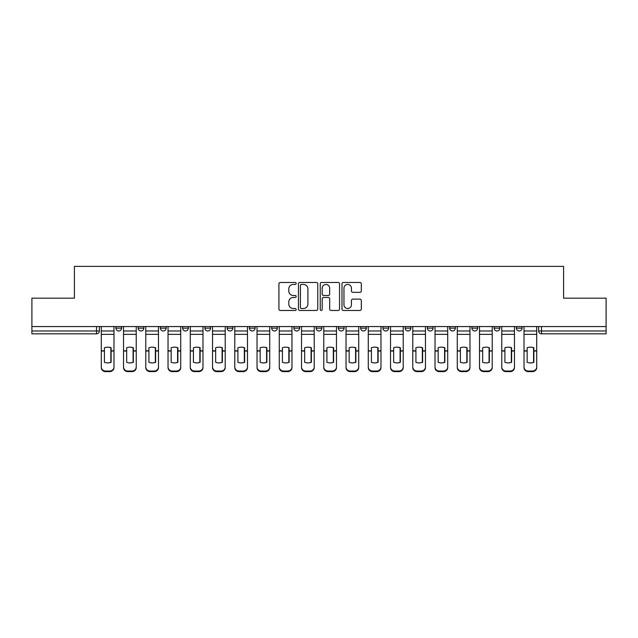 <?xml version="1.0" encoding="UTF-8"?>
<svg xmlns="http://www.w3.org/2000/svg" width="638" height="638" viewBox="0 0 638 638"><rect width="100%" height="100%" fill="white"/><g stroke="black" fill="none" stroke-linecap="round" stroke-linejoin="round"><path stroke-width="0.96" d="M296.184 283.447A0.981 0.981 0 0 0 295.203 282.467L280.329 282.467A1.404 1.404 0 0 0 278.926 283.862L278.926 309.063A1.404 1.404 0 0 0 280.329 310.467L295.203 310.467A0.981 0.981 0 0 0 296.184 309.486A0.981 0.981 0 0 0 295.203 308.505L293.273 308.505A4.482 4.482 0 0 1 288.799 304.023L288.799 301.926A4.482 4.482 0 0 1 293.273 297.444L295.203 297.444A0.981 0.981 0 0 0 296.184 296.463A0.981 0.981 0 0 0 295.203 295.482L293.273 295.482A4.482 4.482 0 0 1 288.799 291.008L288.799 288.902A4.482 4.482 0 0 1 293.273 284.428L295.203 284.428A0.981 0.981 0 0 0 296.184 283.447M338.395 326.56L338.395 328.131L344.105 328.131A2.855 2.855 0 0 1 341.25 330.978A2.855 2.855 0 0 1 338.395 328.131L338.395 326.56M316.145 326.56L316.145 328.131L321.855 328.131A2.855 2.855 0 0 1 319 330.978A2.855 2.855 0 0 1 316.145 328.131L316.145 326.56M204.902 328.131L204.902 326.56L204.902 328.131A2.855 2.855 0 0 0 207.757 330.978A2.855 2.855 0 0 1 204.902 328.131L210.604 328.131A2.855 2.855 0 0 1 207.757 330.978M160.401 326.56L160.401 328.131L166.111 328.131A2.855 2.855 0 0 1 163.256 330.978A2.855 2.855 0 0 1 160.401 328.131L160.401 326.56M138.151 328.131L138.151 326.56L138.151 328.131A2.855 2.855 0 0 0 141.006 330.978A2.855 2.855 0 0 1 138.151 328.131L143.861 328.131A2.855 2.855 0 0 1 141.006 330.978A2.855 2.855 0 0 0 143.861 328.131A2.855 2.855 0 0 1 141.006 330.978M115.909 328.131L115.909 326.56L115.909 328.131A2.855 2.855 0 0 0 118.756 330.978A2.855 2.855 0 0 1 115.909 328.131L121.611 328.131A2.855 2.855 0 0 1 118.756 330.978A2.855 2.855 0 0 0 121.611 328.131A2.855 2.855 0 0 1 118.756 330.978M359.912 292.34A1.404 1.404 0 0 0 361.315 290.936L361.315 283.862A1.404 1.404 0 0 0 359.912 282.467L343.396 282.467A1.404 1.404 0 0 0 341.992 283.862L341.992 309.063A1.404 1.404 0 0 0 343.396 310.467L359.912 310.467A1.404 1.404 0 0 0 361.315 309.063L361.315 300.522A1.404 1.404 0 0 0 359.912 299.126L352.846 299.126A1.404 1.404 0 0 0 351.442 300.522L351.442 304.757A3.748 3.748 0 0 1 347.702 308.505A3.748 3.748 0 0 1 343.954 304.757L343.954 288.169A3.748 3.748 0 0 1 347.702 284.428A3.748 3.748 0 0 1 351.442 288.169L351.442 290.936A1.404 1.404 0 0 0 352.846 292.34L359.912 292.34M31.9 326.56L31.9 298.177L74.399 298.177L74.399 266.373L563.601 266.373L563.601 298.177L606.1 298.177L606.1 326.56L31.9 326.56L31.9 330.978L99.361 330.978L99.361 326.56M317.772 283.862A1.404 1.404 0 0 0 316.376 282.467L299.852 282.467A1.404 1.404 0 0 0 298.456 283.862L298.456 309.063A1.404 1.404 0 0 0 299.852 310.467L316.376 310.467A1.404 1.404 0 0 0 317.772 309.063L317.772 283.862M321.624 282.467L338.148 282.467A1.404 1.404 0 0 1 339.544 283.862L339.544 309.063A1.404 1.404 0 0 1 338.148 310.467L331.074 310.467A1.404 1.404 0 0 1 329.679 309.063L329.679 298.847A1.404 1.404 0 0 0 328.275 297.444L323.586 297.444A1.404 1.404 0 0 0 322.182 298.847L322.182 309.486A0.981 0.981 0 0 1 321.201 310.467A0.981 0.981 0 0 1 320.228 309.486L320.228 283.862A1.404 1.404 0 0 1 321.624 282.467M538.639 326.56L538.639 330.978L606.1 330.978L606.1 333.834L541.495 333.834A2.855 2.855 0 0 1 538.639 330.978M606.1 326.56L606.1 330.978M96.505 326.56L96.505 333.834A2.855 2.855 0 0 0 99.361 330.978A2.855 2.855 0 0 1 96.505 333.834L31.9 333.834L31.9 330.978M522.091 326.56L522.091 328.131A2.855 2.855 0 0 1 519.244 330.978A2.855 2.855 0 0 1 516.389 328.131L522.091 328.131M516.389 326.56L516.389 328.131M499.849 326.56L499.849 328.131A2.855 2.855 0 0 1 496.994 330.978A2.855 2.855 0 0 1 494.139 328.131L499.849 328.131L499.849 326.56M494.139 326.56L494.139 328.131M477.599 326.56L477.599 328.131A2.855 2.855 0 0 1 474.744 330.978A2.855 2.855 0 0 1 471.889 328.131L477.599 328.131L477.599 326.56M471.889 326.56L471.889 328.131M455.349 326.56L455.349 328.131A2.855 2.855 0 0 1 452.494 330.978A2.855 2.855 0 0 1 449.646 328.131L455.349 328.131M449.646 326.56L449.646 328.131M433.098 326.56L433.098 328.131A2.855 2.855 0 0 1 430.243 330.978A2.855 2.855 0 0 1 427.396 328.131L433.098 328.131M427.396 326.56L427.396 328.131M410.848 326.56L410.848 328.131A2.855 2.855 0 0 1 407.993 330.978A2.855 2.855 0 0 1 405.146 328.131A2.855 2.855 0 0 0 407.993 330.978M405.146 326.56L405.146 328.131L410.848 328.131M388.598 326.56L388.598 328.131A2.855 2.855 0 0 1 385.751 330.978A2.855 2.855 0 0 1 382.896 328.131L388.598 328.131L388.598 326.56M382.896 326.56L382.896 328.131M366.348 326.56L366.348 328.131A2.855 2.855 0 0 1 363.5 330.978A2.855 2.855 0 0 1 360.645 328.131L366.348 328.131A2.855 2.855 0 0 1 363.5 330.978A2.855 2.855 0 0 0 366.348 328.131L366.348 326.56M360.645 326.56L360.645 328.131M344.105 326.56L344.105 328.131M321.855 326.56L321.855 328.131L321.855 326.56M299.605 326.56L299.605 328.131A2.855 2.855 0 0 1 296.75 330.978A2.855 2.855 0 0 1 293.895 328.131L299.605 328.131L299.605 326.56M293.895 326.56L293.895 328.131M277.355 326.56L277.355 328.131A2.855 2.855 0 0 1 274.5 330.978A2.855 2.855 0 0 1 271.652 328.131L277.355 328.131M271.652 326.56L271.652 328.131M255.104 326.56L255.104 328.131A2.855 2.855 0 0 1 252.249 330.978A2.855 2.855 0 0 1 249.402 328.131L255.104 328.131M249.402 326.56L249.402 328.131M232.854 326.56L232.854 328.131A2.855 2.855 0 0 1 230.007 330.978A2.855 2.855 0 0 1 227.152 328.131L232.854 328.131A2.855 2.855 0 0 1 230.007 330.978A2.855 2.855 0 0 0 232.854 328.131M227.152 326.56L227.152 328.131M210.604 326.56L210.604 328.131M188.354 326.56L188.354 328.131A2.855 2.855 0 0 1 185.506 330.978A2.855 2.855 0 0 1 182.651 328.131L188.354 328.131A2.855 2.855 0 0 1 185.506 330.978A2.855 2.855 0 0 0 188.354 328.131L188.354 326.56M182.651 326.56L182.651 328.131M166.111 326.56L166.111 328.131L166.111 326.56M143.861 326.56L143.861 328.131L143.861 326.56M121.611 326.56L121.611 328.131L121.611 326.56M301.399 284.428A0.981 0.981 0 0 0 300.418 285.409L300.418 307.524A0.981 0.981 0 0 0 301.399 308.505L303.425 308.505A4.482 4.482 0 0 0 307.907 304.023L307.907 288.902A4.482 4.482 0 0 0 303.425 284.428L301.399 284.428M329.679 288.24A3.748 3.748 0 0 0 325.93 284.492A3.748 3.748 0 0 0 322.182 288.24L322.182 294.086A1.404 1.404 0 0 0 323.586 295.482L328.275 295.482A1.404 1.404 0 0 0 329.679 294.086L329.679 288.24M110.845 362.4L110.845 347.654M107.631 347.176A8.844 7.784 180 0 1 110.845 347.75M101.282 351.626L101.282 366.986A4.283 4.059 0 0 0 105.565 371.037L109.704 371.037A4.283 4.059 0 0 0 113.979 366.986L113.979 367.568A4.283 4.059 180 0 1 109.704 371.627L109.704 371.037M107.631 362.926A8.844 8.39 180 0 0 110.845 362.296M111.124 351.036L111.124 347.75A8.844 7.784 180 0 0 107.774 347.176A8.844 7.784 180 0 0 104.425 347.75L104.425 362.296A8.844 8.39 180 0 0 111.124 362.296L111.124 351.036L113.979 351.036L113.979 366.986M113.979 326.56L113.979 351.036M101.282 326.56L101.282 366.986M105.565 371.037L105.565 371.627L109.704 371.627M105.565 371.627A4.283 4.059 180 0 1 101.282 367.568M133.095 362.4L133.095 347.654M129.881 347.176A8.844 7.784 180 0 1 133.095 347.75M123.533 351.626L123.533 366.986A4.283 4.059 0 0 0 127.815 371.037L131.946 371.037A4.283 4.059 0 0 0 136.229 366.986L136.229 367.568A4.283 4.059 180 0 1 131.946 371.627L131.946 371.037M129.881 362.926A8.844 8.39 180 0 0 133.095 362.296M155.337 362.4L155.337 347.654M152.131 347.176A8.844 7.784 180 0 1 155.337 347.75M145.783 351.626L145.783 366.986A4.283 4.059 0 0 0 150.066 371.037L154.197 371.037A4.283 4.059 0 0 0 158.479 366.986L158.479 367.568A4.283 4.059 180 0 1 154.197 371.627L154.197 371.037M152.131 362.926A8.844 8.39 180 0 0 155.337 362.296M177.587 362.4L177.587 347.654M174.381 347.176A8.844 7.784 180 0 1 177.587 347.75M168.033 351.626L168.033 366.986A4.283 4.059 0 0 0 172.316 371.037L176.447 371.037A4.283 4.059 0 0 0 180.729 366.986L180.729 367.568A4.283 4.059 180 0 1 176.447 371.627L176.447 371.037M174.381 362.926A8.844 8.39 180 0 0 177.587 362.296M133.374 351.036L133.374 347.75A8.844 7.784 180 0 0 130.024 347.176A8.844 7.784 180 0 0 126.675 347.75L126.675 362.296A8.844 8.39 180 0 0 133.374 362.296L133.374 351.036L136.229 351.036L136.229 366.986M136.229 326.56L136.229 351.036M123.533 326.56L123.533 366.986M127.815 371.037L127.815 371.627L131.946 371.627M127.815 371.627A4.283 4.059 180 0 1 123.533 367.568M155.624 351.036L155.624 347.75A8.844 7.784 180 0 0 152.275 347.176A8.844 7.784 180 0 0 148.925 347.75L148.925 362.296A8.844 8.39 180 0 0 155.624 362.296L155.624 351.036L158.479 351.036L158.479 366.986M158.479 326.56L158.479 351.036M145.783 326.56L145.783 366.986M150.066 371.037L150.066 371.627L154.197 371.627M150.066 371.627A4.283 4.059 180 0 1 145.783 367.568M177.874 351.036L177.874 347.75A8.844 7.784 180 0 0 174.525 347.176A8.844 7.784 180 0 0 171.167 347.75L171.167 362.296A8.844 8.39 180 0 0 177.874 362.296L177.874 351.036L180.729 351.036L180.729 366.986M180.729 326.56L180.729 351.036M168.033 326.56L168.033 366.986M172.316 371.037L172.316 371.627L176.447 371.627M172.316 371.627A4.283 4.059 180 0 1 168.033 367.568M199.838 362.4L199.838 347.654M196.632 347.176A8.844 7.784 180 0 1 199.838 347.75M190.284 351.626L190.284 366.986A4.283 4.059 0 0 0 194.558 371.037L198.697 371.037A4.283 4.059 0 0 0 202.98 366.986L202.98 367.568A4.283 4.059 180 0 1 198.697 371.627L198.697 371.037M196.632 362.926A8.844 8.39 180 0 0 199.838 362.296M222.088 362.4L222.088 347.654M218.882 347.176A8.844 7.784 180 0 1 222.088 347.75M212.534 351.626L212.534 366.986A4.283 4.059 0 0 0 216.808 371.037L220.947 371.037A4.283 4.059 0 0 0 225.222 366.986L225.222 367.568A4.283 4.059 180 0 1 220.947 371.627L220.947 371.037M218.882 362.926A8.844 8.39 180 0 0 222.088 362.296M200.125 351.036L200.125 347.75A8.844 7.784 180 0 0 196.775 347.176A8.844 7.784 180 0 0 193.418 347.75L193.418 362.296A8.844 8.39 180 0 0 200.125 362.296L200.125 351.036L202.98 351.036L202.98 366.986M202.98 326.56L202.98 351.036M190.284 326.56L190.284 366.986M194.558 371.037L194.558 371.627L198.697 371.627M194.558 371.627A4.283 4.059 180 0 1 190.284 367.568M222.375 351.036L222.375 347.75A8.844 7.784 180 0 0 219.017 347.176A8.844 7.784 180 0 0 215.668 347.75L215.668 362.296A8.844 8.39 180 0 0 222.375 362.296L222.375 351.036L225.222 351.036L225.222 366.986M225.222 326.56L225.222 351.036M212.534 326.56L212.534 366.986M216.808 371.037L216.808 371.627L220.947 371.627M216.808 371.627A4.283 4.059 180 0 1 212.534 367.568M244.338 362.4L244.338 347.654M241.124 347.176A8.844 7.784 180 0 1 244.338 347.75M234.784 351.626L234.784 366.986A4.283 4.059 0 0 0 239.059 371.037L243.198 371.037A4.283 4.059 0 0 0 247.472 366.986L247.472 367.568A4.283 4.059 180 0 1 243.198 371.627L243.198 371.037M241.124 362.926A8.844 8.39 180 0 0 244.338 362.296M266.588 362.4L266.588 347.654M263.374 347.176A8.844 7.784 180 0 1 266.588 347.75M257.034 351.626L257.034 366.986A4.283 4.059 0 0 0 261.309 371.037L265.448 371.037A4.283 4.059 0 0 0 269.722 366.986L269.722 367.568A4.283 4.059 180 0 1 265.448 371.627L265.448 371.037M263.374 362.926A8.844 8.39 180 0 0 266.588 362.296M288.839 362.4L288.839 347.654M285.625 347.176A8.844 7.784 180 0 1 288.839 347.75M279.277 351.626L279.277 366.986A4.283 4.059 0 0 0 283.559 371.037L287.698 371.037A4.283 4.059 0 0 0 291.973 366.986L291.973 367.568A4.283 4.059 180 0 1 287.698 371.627L287.698 371.037M285.625 362.926A8.844 8.39 180 0 0 288.839 362.296M311.081 362.4L311.081 347.654M307.875 347.176A8.844 7.784 180 0 1 311.081 347.75M301.527 351.626L301.527 366.986A4.283 4.059 0 0 0 305.809 371.037L309.94 371.037A4.283 4.059 0 0 0 314.223 366.986L314.223 367.568A4.283 4.059 180 0 1 309.94 371.627L309.94 371.037M307.875 362.926A8.844 8.39 180 0 0 311.081 362.296M333.331 362.4L333.331 347.654M330.125 347.176A8.844 7.784 180 0 1 333.331 347.75M323.777 351.626L323.777 366.986A4.283 4.059 0 0 0 328.06 371.037L332.191 371.037A4.283 4.059 0 0 0 336.473 366.986L336.473 367.568A4.283 4.059 180 0 1 332.191 371.627L332.191 371.037M330.125 362.926A8.844 8.39 180 0 0 333.331 362.296M355.581 362.4L355.581 347.654M352.375 347.176A8.844 7.784 180 0 1 355.581 347.75M346.027 351.626L346.027 366.986A4.283 4.059 0 0 0 350.302 371.037L354.441 371.037A4.283 4.059 0 0 0 358.723 366.986L358.723 367.568A4.283 4.059 180 0 1 354.441 371.627L354.441 371.037M352.375 362.926A8.844 8.39 180 0 0 355.581 362.296M377.832 362.4L377.832 347.654M374.626 347.176A8.844 7.784 180 0 1 377.832 347.75M368.278 351.626L368.278 366.986A4.283 4.059 0 0 0 372.552 371.037L376.691 371.037A4.283 4.059 0 0 0 380.966 366.986L380.966 367.568A4.283 4.059 180 0 1 376.691 371.627L376.691 371.037M374.626 362.926A8.844 8.39 180 0 0 377.832 362.296M400.082 362.4L400.082 347.654M396.876 347.176A8.844 7.784 180 0 1 400.082 347.75M390.528 351.626L390.528 366.986A4.283 4.059 0 0 0 394.802 371.037L398.941 371.037A4.283 4.059 0 0 0 403.216 366.986L403.216 367.568A4.283 4.059 180 0 1 398.941 371.627L398.941 371.037M396.876 362.926A8.844 8.39 180 0 0 400.082 362.296M244.625 351.036L244.625 347.75A8.844 7.784 180 0 0 241.268 347.176A8.844 7.784 180 0 0 237.918 347.75L237.918 362.296A8.844 8.39 180 0 0 244.625 362.296L244.625 351.036L247.472 351.036L247.472 366.986M247.472 326.56L247.472 351.036M234.784 326.56L234.784 366.986M239.059 371.037L239.059 371.627L243.198 371.627M239.059 371.627A4.283 4.059 180 0 1 234.784 367.568M266.867 351.036L266.867 347.75A8.844 7.784 180 0 0 263.518 347.176A8.844 7.784 180 0 0 260.168 347.75L260.168 362.296A8.844 8.39 180 0 0 266.867 362.296L266.867 351.036L269.722 351.036L269.722 366.986M269.722 326.56L269.722 351.036M257.034 326.56L257.034 366.986M261.309 371.037L261.309 371.627L265.448 371.627M261.309 371.627A4.283 4.059 180 0 1 257.034 367.568M289.118 351.036L289.118 347.75A8.844 7.784 180 0 0 285.768 347.176A8.844 7.784 180 0 0 282.419 347.75L282.419 362.296A8.844 8.39 180 0 0 289.118 362.296L289.118 351.036L291.973 351.036L291.973 366.986M291.973 326.56L291.973 351.036M279.277 326.56L279.277 366.986M283.559 371.037L283.559 371.627L287.698 371.627M283.559 371.627A4.283 4.059 180 0 1 279.277 367.568M311.368 351.036L311.368 347.75A8.844 7.784 180 0 0 308.018 347.176A8.844 7.784 180 0 0 304.669 347.75L304.669 362.296A8.844 8.39 180 0 0 311.368 362.296L311.368 351.036L314.223 351.036L314.223 366.986M314.223 326.56L314.223 351.036M301.527 326.56L301.527 366.986M305.809 371.037L305.809 371.627L309.94 371.627M305.809 371.627A4.283 4.059 180 0 1 301.527 367.568M333.618 351.036L333.618 347.75A8.844 7.784 180 0 0 330.269 347.176A8.844 7.784 180 0 0 326.919 347.75L326.919 362.296A8.844 8.39 180 0 0 333.618 362.296L333.618 351.036L336.473 351.036L336.473 366.986M336.473 326.56L336.473 351.036M323.777 326.56L323.777 366.986M328.06 371.037L328.06 371.627L332.191 371.627M328.06 371.627A4.283 4.059 180 0 1 323.777 367.568M355.868 351.036L355.868 347.75A8.844 7.784 180 0 0 352.519 347.176A8.844 7.784 180 0 0 349.161 347.75L349.161 362.296A8.844 8.39 180 0 0 355.868 362.296L355.868 351.036L358.723 351.036L358.723 366.986M358.723 326.56L358.723 351.036M346.027 326.56L346.027 366.986M350.302 371.037L350.302 371.627L354.441 371.627M350.302 371.627A4.283 4.059 180 0 1 346.027 367.568M378.119 351.036L378.119 347.75A8.844 7.784 180 0 0 374.769 347.176A8.844 7.784 180 0 0 371.412 347.75L371.412 362.296A8.844 8.39 180 0 0 378.119 362.296L378.119 351.036L380.966 351.036L380.966 366.986M380.966 326.56L380.966 351.036M368.278 326.56L368.278 366.986M372.552 371.037L372.552 371.627L376.691 371.627M372.552 371.627A4.283 4.059 180 0 1 368.278 367.568M400.369 351.036L400.369 347.75A8.844 7.784 180 0 0 397.011 347.176A8.844 7.784 180 0 0 393.662 347.75L393.662 362.296A8.844 8.39 180 0 0 400.369 362.296L400.369 351.036L403.216 351.036L403.216 366.986M403.216 326.56L403.216 351.036M390.528 326.56L390.528 366.986M394.802 371.037L394.802 371.627L398.941 371.627M394.802 371.627A4.283 4.059 180 0 1 390.528 367.568M422.332 362.4L422.332 347.654M419.118 347.176A8.844 7.784 180 0 1 422.332 347.75M412.778 351.626L412.778 366.986A4.283 4.059 0 0 0 417.053 371.037L421.192 371.037A4.283 4.059 0 0 0 425.466 366.986L425.466 367.568A4.283 4.059 180 0 1 421.192 371.627L421.192 371.037M419.118 362.926A8.844 8.39 180 0 0 422.332 362.296M444.582 362.4L444.582 347.654M441.368 347.176A8.844 7.784 180 0 1 444.582 347.75M435.02 351.626L435.02 366.986A4.283 4.059 0 0 0 439.303 371.037L443.442 371.037A4.283 4.059 0 0 0 447.716 366.986L447.716 367.568A4.283 4.059 180 0 1 443.442 371.627L443.442 371.037M441.368 362.926A8.844 8.39 180 0 0 444.582 362.296M466.833 362.4L466.833 347.654M463.619 347.176A8.844 7.784 180 0 1 466.833 347.75M457.271 351.626L457.271 366.986A4.283 4.059 0 0 0 461.553 371.037L465.684 371.037A4.283 4.059 0 0 0 469.967 366.986L469.967 367.568A4.283 4.059 180 0 1 465.684 371.627L465.684 371.037M463.619 362.926A8.844 8.39 180 0 0 466.833 362.296M489.075 362.4L489.075 347.654M485.869 347.176A8.844 7.784 180 0 1 489.075 347.75M479.521 351.626L479.521 366.986A4.283 4.059 0 0 0 483.803 371.037L487.934 371.037A4.283 4.059 0 0 0 492.217 366.986L492.217 367.568A4.283 4.059 180 0 1 487.934 371.627L487.934 371.037M485.869 362.926A8.844 8.39 180 0 0 489.075 362.296M511.325 362.4L511.325 347.654M508.119 347.176A8.844 7.784 180 0 1 511.325 347.75M501.771 351.626L501.771 366.986A4.283 4.059 0 0 0 506.054 371.037L510.185 371.037A4.283 4.059 0 0 0 514.467 366.986L514.467 367.568A4.283 4.059 180 0 1 510.185 371.627L510.185 371.037M508.119 362.926A8.844 8.39 180 0 0 511.325 362.296M533.575 362.4L533.575 347.654M530.369 347.176A8.844 7.784 180 0 1 533.575 347.75M524.021 351.626L524.021 366.986A4.283 4.059 0 0 0 528.296 371.037L532.435 371.037A4.283 4.059 0 0 0 536.717 366.986L536.717 367.568A4.283 4.059 180 0 1 532.435 371.627L532.435 371.037M530.369 362.926A8.844 8.39 180 0 0 533.575 362.296M422.619 351.036L422.619 347.75A8.844 7.784 180 0 0 419.262 347.176A8.844 7.784 180 0 0 415.912 347.75L415.912 362.296A8.844 8.39 180 0 0 422.619 362.296L422.619 351.036L425.466 351.036L425.466 366.986M425.466 326.56L425.466 351.036M412.778 326.56L412.778 366.986M417.053 371.037L417.053 371.627L421.192 371.627M417.053 371.627A4.283 4.059 180 0 1 412.778 367.568M444.861 351.036L444.861 347.75A8.844 7.784 180 0 0 441.512 347.176A8.844 7.784 180 0 0 438.162 347.75L438.162 362.296A8.844 8.39 180 0 0 444.861 362.296L444.861 351.036L447.716 351.036L447.716 366.986M447.716 326.56L447.716 351.036M435.02 326.56L435.02 366.986M439.303 371.037L439.303 371.627L443.442 371.627M439.303 371.627A4.283 4.059 180 0 1 435.02 367.568M467.112 351.036L467.112 347.75A8.844 7.784 180 0 0 463.762 347.176A8.844 7.784 180 0 0 460.413 347.75L460.413 362.296A8.844 8.39 180 0 0 467.112 362.296L467.112 351.036L469.967 351.036L469.967 366.986M469.967 326.56L469.967 351.036M457.271 326.56L457.271 366.986M461.553 371.037L461.553 371.627L465.684 371.627M461.553 371.627A4.283 4.059 180 0 1 457.271 367.568M489.362 351.036L489.362 347.75A8.844 7.784 180 0 0 486.012 347.176A8.844 7.784 180 0 0 482.663 347.75L482.663 362.296A8.844 8.39 180 0 0 489.362 362.296L489.362 351.036L492.217 351.036L492.217 366.986M492.217 326.56L492.217 351.036M479.521 326.56L479.521 366.986M483.803 371.037L483.803 371.627L487.934 371.627M483.803 371.627A4.283 4.059 180 0 1 479.521 367.568M511.612 351.036L511.612 347.75A8.844 7.784 180 0 0 508.263 347.176A8.844 7.784 180 0 0 504.905 347.75L504.905 362.296A8.844 8.39 180 0 0 511.612 362.296L511.612 351.036L514.467 351.036L514.467 366.986M514.467 326.56L514.467 351.036M501.771 326.56L501.771 366.986M506.054 371.037L506.054 371.627L510.185 371.627M506.054 371.627A4.283 4.059 180 0 1 501.771 367.568M533.862 351.036L533.862 347.75A8.844 7.784 180 0 0 530.513 347.176A8.844 7.784 180 0 0 527.155 347.75L527.155 362.296A8.844 8.39 180 0 0 533.862 362.296L533.862 351.036L536.717 351.036L536.717 366.986M536.717 326.56L536.717 351.036M524.021 326.56L524.021 366.986M528.296 371.037L528.296 371.627L532.435 371.627M528.296 371.627A4.283 4.059 180 0 1 524.021 367.568M541.495 326.56L541.495 333.834M111.124 350.812L113.979 350.812M101.282 350.812L104.425 350.812M101.282 334.368L113.979 334.368M101.282 351.036L104.425 351.036M101.282 330.978L113.979 330.978M133.374 350.812L136.229 350.812M123.533 350.812L126.675 350.812M123.533 334.368L136.229 334.368M123.533 351.036L126.675 351.036M123.533 330.978L136.229 330.978M155.624 350.812L158.479 350.812M145.783 350.812L148.925 350.812M145.783 334.368L158.479 334.368M145.783 351.036L148.925 351.036M145.783 330.978L158.479 330.978M177.874 350.812L180.729 350.812M168.033 350.812L171.167 350.812M168.033 334.368L180.729 334.368M168.033 351.036L171.167 351.036M168.033 330.978L180.729 330.978M200.125 350.812L202.98 350.812M190.284 350.812L193.418 350.812M190.284 334.368L202.98 334.368M190.284 351.036L193.418 351.036M190.284 330.978L202.98 330.978M222.375 350.812L225.222 350.812M212.534 350.812L215.668 350.812M212.534 334.368L225.222 334.368M212.534 351.036L215.668 351.036M212.534 330.978L225.222 330.978M244.625 350.812L247.472 350.812M234.784 350.812L237.918 350.812M234.784 334.368L247.472 334.368M234.784 351.036L237.918 351.036M234.784 330.978L247.472 330.978M266.867 350.812L269.722 350.812M257.034 350.812L260.168 350.812M257.034 334.368L269.722 334.368M257.034 351.036L260.168 351.036M257.034 330.978L269.722 330.978M289.118 350.812L291.973 350.812M279.277 350.812L282.419 350.812M279.277 334.368L291.973 334.368M279.277 351.036L282.419 351.036M279.277 330.978L291.973 330.978M311.368 350.812L314.223 350.812M301.527 350.812L304.669 350.812M301.527 334.368L314.223 334.368M301.527 351.036L304.669 351.036M301.527 330.978L314.223 330.978M333.618 350.812L336.473 350.812M323.777 350.812L326.919 350.812M323.777 334.368L336.473 334.368M323.777 351.036L326.919 351.036M323.777 330.978L336.473 330.978M355.868 350.812L358.723 350.812M346.027 350.812L349.161 350.812M346.027 334.368L358.723 334.368M346.027 351.036L349.161 351.036M346.027 330.978L358.723 330.978M378.119 350.812L380.966 350.812M368.278 350.812L371.412 350.812M368.278 334.368L380.966 334.368M368.278 351.036L371.412 351.036M368.278 330.978L380.966 330.978M400.369 350.812L403.216 350.812M390.528 350.812L393.662 350.812M390.528 334.368L403.216 334.368M390.528 351.036L393.662 351.036M390.528 330.978L403.216 330.978M422.619 350.812L425.466 350.812M412.778 350.812L415.912 350.812M412.778 334.368L425.466 334.368M412.778 351.036L415.912 351.036M412.778 330.978L425.466 330.978M444.861 350.812L447.716 350.812M435.02 350.812L438.162 350.812M435.02 334.368L447.716 334.368M435.02 351.036L438.162 351.036M435.02 330.978L447.716 330.978M467.112 350.812L469.967 350.812M457.271 350.812L460.413 350.812M457.271 334.368L469.967 334.368M457.271 351.036L460.413 351.036M457.271 330.978L469.967 330.978M489.362 350.812L492.217 350.812M479.521 350.812L482.663 350.812M479.521 334.368L492.217 334.368M479.521 351.036L482.663 351.036M479.521 330.978L492.217 330.978M511.612 350.812L514.467 350.812M501.771 350.812L504.905 350.812M501.771 334.368L514.467 334.368M501.771 351.036L504.905 351.036M501.771 330.978L514.467 330.978M533.862 350.812L536.717 350.812M524.021 350.812L527.155 350.812M524.021 334.368L536.717 334.368M524.021 351.036L527.155 351.036M524.021 330.978L536.717 330.978"/></g></svg>
